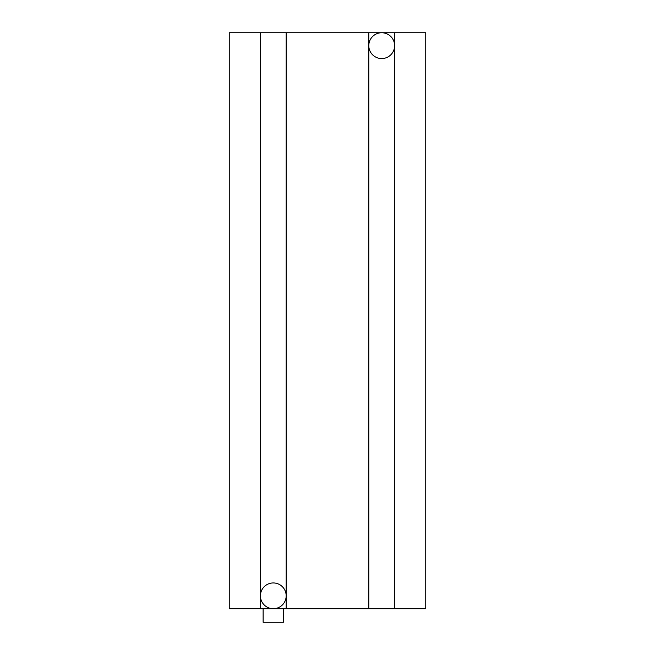 <?xml version="1.0" encoding="UTF-8"?>
<svg xmlns="http://www.w3.org/2000/svg" width="655" height="655" viewBox="0 0 655 655"><rect width="100%" height="100%" fill="white"/><g stroke="black" fill="none" stroke-linecap="round" stroke-linejoin="round"><path stroke-width="0.98" d="M229.25 32.75L229.25 608.7L260.42 608.7L260.42 32.75L229.25 32.75M394.613 32.75L394.613 608.7L425.75 608.7L425.75 32.75L260.42 32.75M368.798 32.75L368.798 608.7L260.42 608.7M394.613 608.7L368.798 608.7M368.798 45.662A12.912 12.912 0 0 0 381.709 58.565A12.912 12.912 0 0 0 394.613 45.662A12.912 12.912 0 0 0 381.709 32.75A12.912 12.912 0 0 0 368.798 45.662M286.169 32.75L286.169 608.7M260.42 595.821A12.871 12.871 0 0 0 273.291 608.7A12.871 12.871 0 0 0 286.169 595.821A12.871 12.871 0 0 0 273.291 582.95A12.871 12.871 0 0 0 260.42 595.821M283.459 608.7L283.459 622.25L263.13 622.25L263.13 608.7"/></g></svg>
